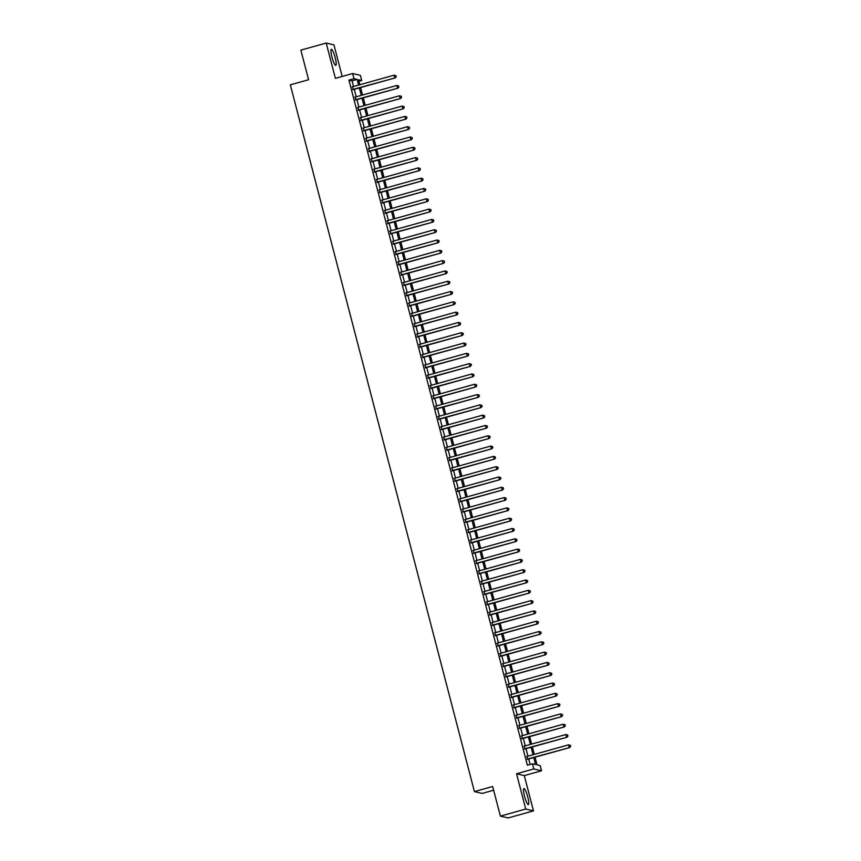 <?xml version="1.0" encoding="UTF-8"?>
<svg xmlns="http://www.w3.org/2000/svg" width="861" height="861" viewBox="0 0 861 861"><rect width="100%" height="100%" fill="white"/><g stroke="black" fill="none" stroke-linecap="round" stroke-linejoin="round"><path stroke-width="1.29" d="M527.75 796.952A8.341 1.474 74.4 0 0 523.875 788.536A8.341 1.474 74.4 0 0 524.489 796.177A8.341 1.474 74.4 0 0 528.363 804.604A8.341 1.474 74.4 0 0 527.75 796.952M335.209 57.741A8.341 1.474 74.4 0 0 331.334 49.325A8.341 1.474 74.4 0 0 331.937 56.977A8.341 1.474 74.4 0 0 335.812 65.393A8.341 1.474 74.4 0 0 335.209 57.741M535.047 757.217L537.049 764.891L540.181 765.633L541.526 770.778L533.788 768.948L532.442 763.804L535.585 764.546L533.766 757.572M524.295 775.589L516.546 773.759L525.737 809.049L500.392 816.12L508.13 817.95L533.486 810.879L524.295 775.589L541.526 770.778M493.644 790.215L482.171 793.422L474.422 791.593L290.329 84.83L308.582 79.739L300.866 50.121L326.211 43.05L335.403 78.34L352.644 73.529L360.382 75.359L361.728 80.514L358.585 79.772L359.876 84.722M342.172 76.446L333.95 44.88L326.211 43.05M358.983 81.278L361.728 80.514M525.737 809.049L533.486 810.879M526.997 756.432L527.739 759.262M524.317 746.132L525.049 748.952M521.637 735.821L522.369 738.652M518.946 725.522L519.689 728.352M516.266 715.222L516.998 718.042M513.587 704.922L514.318 707.742M510.896 694.612L511.638 697.442M508.216 684.312L508.948 687.143M505.525 674.012L506.268 676.832M502.846 663.702L503.588 666.532M500.166 653.402L500.898 656.233M497.475 643.102L498.218 645.933M494.795 632.803L495.527 635.622M492.115 622.492L492.847 625.323M489.425 612.193L490.167 615.023M486.745 601.893L487.477 604.723M484.065 591.593L484.797 594.413M481.374 581.283L482.117 584.113M478.694 570.983L479.426 573.813M476.015 560.683L476.746 563.514M473.324 550.383L474.067 553.203M470.644 540.073L471.376 542.904M467.964 529.773L468.696 532.604M465.274 519.474L466.016 522.293M462.594 509.163L463.326 511.994M459.914 498.863L460.646 501.694M457.223 488.564L457.966 491.394M454.543 478.264L455.275 481.084M451.853 467.953L452.595 470.784M449.173 457.654L449.916 460.484M446.493 447.354L447.225 450.185M443.802 437.054L444.545 439.874M441.123 426.744L441.865 429.574M438.443 416.444L439.175 419.275M435.752 406.144L436.495 408.975M433.072 395.845L433.804 398.665M430.392 385.534L431.124 388.365M427.702 375.235L428.444 378.065M425.022 364.935L425.754 367.755M422.342 354.635L423.074 357.455M419.651 344.325L420.394 347.155M416.972 334.025L417.703 336.855M414.292 323.725L415.024 326.545M411.601 313.415L412.344 316.245M408.921 303.115L409.653 305.946M406.241 292.815L406.973 295.646M403.551 282.516L404.293 285.335M400.871 272.205L401.603 275.036M398.191 261.905L398.923 264.736M395.5 251.606L396.243 254.436M392.82 241.306L393.552 244.126M390.13 230.996L390.872 233.826M387.45 220.696L388.193 223.526M384.77 210.396L385.502 213.216M382.08 200.096L382.822 202.916M379.4 189.786L380.131 192.616M376.72 179.486L377.452 182.317M374.029 169.186L374.772 172.006M371.349 158.876L372.081 161.707M368.669 148.576L369.401 151.407M365.979 138.277L366.721 141.107M363.299 127.977L364.031 130.797M360.619 117.666L361.351 120.497M357.928 107.367L358.671 110.197M355.249 97.067L355.98 99.898M353.527 86.498L352.052 80.837L348.909 80.095L527.373 765.214L532.442 763.804M530.118 764.45L528.697 758.993M527.965 756.162L526.017 748.683M525.275 745.863L523.327 738.383M522.595 735.552L520.647 728.083M519.915 725.253L517.967 717.783M517.224 714.953L515.276 707.473M514.544 704.653L512.596 697.173M511.854 694.343L509.916 686.874M509.174 684.043L507.226 676.574M506.494 673.743L504.546 666.263M503.803 663.444L501.855 655.964M501.124 653.133L499.176 645.664M498.444 642.833L496.496 635.353M495.753 632.534L493.805 625.054M493.073 622.223L491.125 614.754M490.393 611.923L488.445 604.454M487.703 601.624L485.755 594.144M485.023 591.324L483.075 583.844M482.343 581.014L480.395 573.544M479.652 570.714L477.704 563.245M476.972 560.414L475.024 552.934M474.293 550.114L472.345 542.634M471.602 539.804L469.654 532.335M468.922 529.504L466.974 522.035M466.242 519.205L464.294 511.725M463.552 508.905L461.604 501.425M460.872 498.594L458.924 491.125M458.181 488.295L456.244 480.815M455.501 477.995L453.553 470.515M452.821 467.695L450.873 460.215M450.131 457.385L448.194 449.916M447.451 447.085L445.503 439.605M444.771 436.785L442.823 429.305M442.08 426.475L440.132 419.006M439.401 416.175L437.453 408.706M436.721 405.875L434.773 398.395M434.03 395.576L432.082 388.096M431.35 385.265L429.402 377.796M428.67 374.965L426.722 367.496M425.98 364.666L424.032 357.186M423.3 354.366L421.352 346.886M420.62 344.056L418.672 336.586M417.929 333.756L415.981 326.276M415.25 323.456L413.302 315.976M412.57 313.156L410.622 305.677M409.879 302.846L407.931 295.377M407.199 292.546L405.251 285.066M404.519 282.247L402.571 274.767M401.829 271.936L399.881 264.467M399.149 261.636L397.201 254.167M396.458 251.337L394.521 243.857M393.778 241.037L391.83 233.557M391.098 230.726L389.15 223.257M388.408 220.427L386.46 212.958M385.728 210.127L383.78 202.647M383.048 199.827L381.1 192.347M380.358 189.517L378.409 182.048M377.678 179.217L375.73 171.748M374.998 168.917L373.05 161.438M372.307 158.618L370.359 151.138M369.627 148.307L367.679 140.838M366.947 138.008L364.999 130.528M364.257 127.708L362.309 120.228M361.577 117.397L359.629 109.928M358.897 107.098L356.949 99.628M356.206 96.798L354.258 89.318M352.569 86.767L353.301 89.587M516.546 773.759L533.788 768.948M348.909 80.095L353.979 78.674L352.644 73.529M500.392 816.12L492.675 786.502L474.422 791.593M360.608 87.553L362.556 95.022M363.299 97.853L365.247 105.333M365.979 108.152L367.927 115.632M368.659 118.463L370.607 125.932M371.349 128.763L373.297 136.232M374.029 139.062L375.977 146.542M376.72 149.362L378.657 156.842M379.4 159.672L381.348 167.142M382.08 169.972L384.028 177.441M384.77 180.272L386.718 187.752M387.45 190.572L389.398 198.052M390.13 200.882L392.078 208.351M392.82 211.182L394.768 218.651M395.5 221.481L397.448 228.961M398.18 231.781L400.128 239.261M400.871 242.092L402.819 249.561M403.551 252.391L405.499 259.871M406.231 262.691L408.179 270.171M408.921 273.002L410.869 280.471M411.601 283.301L413.549 290.77M414.281 293.601L416.229 301.081M416.972 303.901L418.92 311.381M419.651 314.211L421.599 321.68M422.331 324.511L424.279 331.98M425.022 334.811L426.97 342.291M427.702 345.11L429.65 352.59M430.392 355.421L432.33 362.89M433.072 365.721L435.02 373.19M435.752 376.02L437.7 383.5M438.443 386.32L440.38 393.8M441.123 396.63L443.071 404.1M443.802 406.93L445.75 414.41M446.493 417.23L448.441 424.71M449.173 427.53L451.121 435.009M451.853 437.84L453.801 445.309M454.543 448.14L456.491 455.62M457.223 458.439L459.171 465.919M459.903 468.75L461.851 476.219M462.594 479.05L464.542 486.519M465.274 489.349L467.222 496.829M467.953 499.649L469.902 507.129M470.644 509.96L472.592 517.429M473.324 520.259L475.272 527.728M476.004 530.559L477.952 538.039M478.694 540.859L480.642 548.339M481.374 551.169L483.322 558.638M484.054 561.469L486.002 568.949M486.745 571.769L488.693 579.249M489.425 582.068L491.373 589.548M492.115 592.379L494.053 599.848M494.795 602.678L496.743 610.158M497.475 612.978L499.423 620.458M500.166 623.289L502.114 630.758M502.846 633.588L504.794 641.058M505.525 643.888L507.473 651.368M508.216 654.188L510.164 661.668M510.896 664.498L512.844 671.967M513.576 674.798L515.524 682.267M516.266 685.098L518.214 692.578M518.946 695.397L520.894 702.877M521.626 705.708L523.574 713.177M524.317 716.008L526.265 723.477M526.997 726.307L528.945 733.787M529.676 736.607L531.624 744.087M532.367 746.917L534.315 754.387M358.596 85.078L357.121 79.416L353.979 78.674M533.034 754.753L531.086 747.273M530.344 744.442L528.396 736.973M527.664 734.142L525.716 726.662M524.984 723.843L523.036 716.363M522.293 713.532L520.345 706.063M519.613 703.233L517.665 695.763M516.934 692.933L514.986 685.453M514.243 682.633L512.295 675.153M511.563 672.323L509.615 664.853M508.873 662.023L506.935 654.554M506.193 651.723L504.245 644.243M503.513 641.423L501.565 633.944M500.822 631.113L498.885 623.644M498.142 620.813L496.194 613.333M495.462 610.514L493.514 603.034M492.772 600.214L490.824 592.734M490.092 589.903L488.144 582.434M487.412 579.604L485.464 572.124M484.721 569.304L482.773 561.824M482.042 558.993L480.094 551.524M479.362 548.694L477.414 541.225M476.671 538.394L474.723 530.914M473.991 528.094L472.043 520.614M471.311 517.784L469.363 510.315M468.621 507.484L466.673 500.015M465.941 497.184L463.993 489.705M463.261 486.885L461.313 479.405M460.57 476.574L458.622 469.105M457.891 466.275L455.943 458.805M455.211 455.975L453.263 448.495M452.52 445.675L450.572 438.195M449.84 435.365L447.892 427.895M447.15 425.065L445.212 417.585M444.47 414.765L442.522 407.285M441.79 404.455L439.842 396.986M439.099 394.155L437.151 386.686M436.419 383.855L434.471 376.375M433.74 373.556L431.791 366.076M431.049 363.245L429.101 355.776M428.369 352.945L426.421 345.476M425.689 342.646L423.741 335.166M422.999 332.346L421.051 324.866M420.319 322.036L418.371 314.566M417.639 311.736L415.691 304.267M414.948 301.436L413 293.956M412.268 291.136L410.32 283.656M409.588 280.826L407.64 273.357M406.898 270.526L404.95 263.046M404.218 260.226L402.27 252.747M401.538 249.927L399.59 242.447M398.847 239.616L396.899 232.147M396.168 229.317L394.22 221.837M393.477 219.017L391.54 211.537M390.797 208.706L388.849 201.237M388.117 198.407L386.169 190.938M385.427 188.107L383.489 180.627M382.747 177.807L380.799 170.327M380.067 167.497L378.119 160.028M377.376 157.197L375.428 149.728M374.696 146.897L372.748 139.417M372.017 136.598L370.069 129.118M369.326 126.287L367.378 118.818M366.646 115.987L364.698 108.508M363.966 105.688L362.018 98.208M361.276 95.388L359.328 87.908M352.052 80.837L357.121 79.416M352.838 89.716L395.274 77.877L352.773 89.469M396.028 76.651L394.758 77.759L394.08 75.176L395.974 75.671L396.028 76.651L395.974 75.671M352.106 86.886L394.08 75.176L395.759 75.617M395.274 77.877L396.243 76.704M355.528 100.016L397.965 88.177L355.464 99.768M398.708 86.95L397.438 88.059L396.77 85.487L398.654 85.971L398.708 86.95L398.654 85.971M354.786 97.196L396.77 85.487L398.449 85.928M397.965 88.177L398.923 87.004M358.208 110.326L400.645 98.488L358.144 110.068M401.398 97.261L400.117 98.358L399.45 95.786L401.334 96.271L401.398 97.261L401.334 96.271M357.476 107.496L399.45 95.786L401.129 96.228M400.645 98.488L401.603 97.304M360.899 120.626L403.325 108.787L360.824 120.379M404.078 107.56L402.808 108.658L402.13 106.086L404.024 106.581L404.078 107.56L404.024 106.581M360.156 117.796L402.13 106.086L403.809 106.527M403.325 108.787L404.293 107.603M363.579 130.926L406.015 119.087L363.514 130.678M406.758 117.86L405.488 118.969L404.821 116.386L406.704 116.881L406.758 117.86L406.704 116.881M362.836 128.106L404.821 116.386L406.5 116.827M406.015 119.087L406.973 117.914M366.259 141.226L408.695 129.387L366.194 140.978M409.449 128.16L408.168 129.268L407.501 126.696L409.384 127.18L409.653 128.214L409.384 127.18M365.527 138.406L407.501 126.696L409.179 127.137M408.695 129.387L409.653 128.214M368.949 151.536L411.375 139.697L368.874 151.278M412.128 138.47L410.858 139.568L410.18 136.996L412.075 137.491L412.128 138.47L412.075 137.491M368.207 148.705L410.18 136.996L411.859 137.437M411.375 139.697L412.344 138.513M371.629 161.836L414.066 149.997L371.565 161.588M414.819 148.77L413.538 149.868L412.871 147.296L414.754 147.791L415.024 148.824L414.754 147.791M370.887 159.005L412.871 147.296L414.55 147.737M414.066 149.997L415.024 148.824M374.309 172.135L416.746 160.297L374.244 171.888M417.499 159.07L416.229 160.178L415.551 157.595L417.434 158.09L417.703 159.124L417.434 158.09M373.577 169.316L415.551 157.595L417.23 158.037M416.746 160.297L417.703 159.124M377 182.446L419.425 170.596L376.935 182.188M420.179 169.369L418.909 170.478L418.242 167.906L420.125 168.39L420.179 169.369L420.125 168.39M376.257 179.615L418.242 167.906L419.91 168.347M419.425 170.596L420.394 169.423M379.679 192.746L422.116 180.907L379.615 192.487M422.869 179.68L421.589 180.778L420.921 178.205L422.805 178.701L422.869 179.68L422.805 178.701M378.948 189.915L420.921 178.205L422.6 178.647M422.116 180.907L423.074 179.723M382.359 203.045L424.796 191.207L382.295 202.798M425.549 189.98L424.279 191.088L423.601 188.505L425.485 189L425.754 190.033L425.485 189M381.627 200.215L423.601 188.505L425.28 188.946M424.796 191.207L425.754 190.033M385.05 213.345L427.486 201.506L384.985 213.097M428.229 200.279L426.959 201.388L426.292 198.805L428.175 199.3L428.229 200.279L428.175 199.3M384.307 210.525L426.292 198.805L427.96 199.257M427.486 201.506L428.444 200.333M387.73 223.656L430.166 211.817L387.665 223.397M430.92 210.59L429.639 211.688L428.972 209.115L430.855 209.6L430.92 210.59L430.855 209.6M386.998 220.825L428.972 209.115L430.651 209.557M430.166 211.817L431.124 210.633M390.41 233.955L432.846 222.116L390.345 233.708M433.6 220.89L432.33 221.987L431.652 219.415L433.535 219.91L433.6 220.89L433.535 219.91M389.678 231.125L431.652 219.415L433.331 219.856M432.846 222.116L433.804 220.933M393.1 244.255L435.537 232.416L393.036 244.007M436.279 231.189L435.009 232.298L434.342 229.715L436.226 230.21L436.279 231.189L436.226 230.21M392.358 241.424L434.342 229.715L436.01 230.156M435.537 232.416L436.495 231.243M395.78 254.555L438.217 242.716L395.716 254.307M438.97 241.489L437.689 242.598L437.022 240.025L438.906 240.51L439.175 241.543L438.906 240.51M395.048 251.735L437.022 240.025L438.701 240.467M438.217 242.716L439.175 241.543M398.46 264.865L440.897 253.026L398.395 264.607M441.65 251.799L440.38 252.897L439.702 250.325L441.596 250.809L441.65 251.799L441.596 250.809M397.728 262.035L439.702 250.325L441.381 250.766M440.897 253.026L441.854 251.842M401.151 275.165L443.587 263.326L401.086 274.917M444.33 262.099L443.06 263.197L442.393 260.625L444.276 261.12L444.33 262.099L444.276 261.12M400.408 272.334L442.393 260.625L444.061 261.066M443.587 263.326L444.545 262.142M403.831 285.465L446.267 273.626L403.766 285.217M447.02 272.399L445.74 273.507L445.072 270.924L446.956 271.419L447.225 272.453L446.956 271.419M403.099 282.645L445.072 270.924L446.751 271.366M446.267 273.626L447.225 272.453M406.51 295.764L448.947 283.926L406.446 295.517M449.7 282.699L448.43 283.807L447.752 281.235L449.646 281.719L449.7 282.699L449.646 281.719M405.779 292.944L447.752 281.235L449.431 281.676M448.947 283.926L449.916 282.752M409.201 306.075L451.638 294.236L409.136 305.816M452.38 293.009L451.11 294.107L450.443 291.535L452.326 292.03L452.38 293.009L452.326 292.03M408.458 303.244L450.443 291.535L452.111 291.976M451.638 294.236L452.595 293.052M411.881 316.374L454.317 304.536L411.816 316.127M455.071 303.309L453.79 304.407L453.123 301.834L455.006 302.329L455.275 303.363L455.006 302.329M411.149 313.544L453.123 301.834L454.802 302.276M454.317 304.536L455.275 303.363M414.561 326.674L456.997 314.835L414.496 326.427M457.751 313.608L456.481 314.717L455.803 312.134L457.697 312.629L457.751 313.608L457.697 312.629M413.829 323.854L455.803 312.134L457.482 312.575M456.997 314.835L457.966 313.662M417.251 336.985L459.688 325.135L417.187 336.726M460.431 323.908L459.161 325.017L458.493 322.445L460.377 322.929L460.431 323.908L460.377 322.929M416.509 334.154L458.493 322.445L460.172 322.886M459.688 325.135L460.646 323.962M419.931 347.284L462.368 335.446L419.867 347.026M463.121 334.219L461.84 335.316L461.173 332.744L463.057 333.239L463.121 334.219L463.057 333.239M419.199 344.454L461.173 332.744L462.852 333.185M462.368 335.446L463.326 334.262M422.622 357.584L465.048 345.745L422.547 357.337M465.801 344.518L464.531 345.616L463.853 343.044L465.747 343.539L465.801 344.518L465.747 343.539M421.879 354.754L463.853 343.044L465.532 343.485M465.048 345.745L466.016 344.572M425.302 367.884L467.738 356.045L425.237 367.636M468.492 354.818L467.211 355.927L466.544 353.344L468.427 353.839L468.696 354.872L468.427 353.839M424.559 365.064L466.544 353.344L468.223 353.796M467.738 356.045L468.696 354.872M427.982 378.194L470.418 366.355L427.917 377.936M471.171 365.118L469.891 366.226L469.223 363.654L471.107 364.138L471.376 365.172L471.107 364.138M427.25 375.364L469.223 363.654L470.902 364.095M470.418 366.355L471.376 365.172M430.672 388.494L473.098 376.655L430.608 388.236M473.851 375.428L472.581 376.526L471.914 373.954L473.798 374.449L473.851 375.428L473.798 374.449M429.93 385.663L471.914 373.954L473.582 374.395M473.098 376.655L474.067 375.471M433.352 398.794L475.789 386.955L433.287 398.546M476.542 385.728L475.261 386.837L474.594 384.254L476.477 384.749L476.746 385.782L476.477 384.749M432.62 395.963L474.594 384.254L476.273 384.695M475.789 386.955L476.746 385.782M436.032 409.093L478.468 397.255L435.967 408.846M479.222 396.028L477.952 397.136L477.274 394.553L479.157 395.048L479.426 396.082L479.157 395.048M435.3 406.274L477.274 394.553L478.953 395.005M478.468 397.255L479.426 396.082M438.723 419.404L481.159 407.565L438.658 419.146M481.902 406.338L480.632 407.436L479.964 404.864L481.848 405.348L481.902 406.338L481.848 405.348M437.98 416.573L479.964 404.864L481.633 405.305M481.159 407.565L482.117 406.381M441.402 429.704L483.839 417.865L441.338 429.456M484.592 416.638L483.312 417.736L482.644 415.163L484.528 415.659L484.592 416.638L484.528 415.659M440.671 426.873L482.644 415.163L484.323 415.605M483.839 417.865L484.797 416.681M444.082 440.003L486.519 428.165L444.018 439.756M487.272 426.938L486.002 428.046L485.324 425.463L487.208 425.958L487.477 426.991L487.208 425.958M443.35 437.184L485.324 425.463L487.003 425.904M486.519 428.165L487.477 426.991M446.773 450.303L489.209 438.464L446.708 450.055M489.952 437.237L488.682 438.346L488.015 435.774L489.898 436.258L489.952 437.237L489.898 436.258M446.03 447.483L488.015 435.774L489.683 436.215M489.209 438.464L490.167 437.291M449.453 460.613L491.889 448.775L449.388 460.355M492.643 447.548L491.362 448.646L490.695 446.073L492.578 446.558L492.643 447.548L492.578 446.558M448.721 457.783L490.695 446.073L492.374 446.515M491.889 448.775L492.847 447.591M452.133 470.913L494.569 459.074L452.068 470.666M495.323 457.848L494.053 458.945L493.375 456.373L495.269 456.868L495.323 457.848L495.269 456.868M451.401 468.083L493.375 456.373L495.053 456.814M494.569 459.074L495.527 457.891M454.823 481.213L497.26 469.374L454.759 480.965M498.002 468.147L496.732 469.256L496.065 466.673L497.949 467.168L498.002 468.147L497.949 467.168M454.081 478.393L496.065 466.673L497.733 467.114M497.26 469.374L498.218 468.201M457.503 491.523L499.94 479.674L457.439 491.265M500.693 478.447L499.412 479.555L498.745 476.983L500.628 477.468L500.898 478.501L500.628 477.468M456.771 488.693L498.745 476.983L500.424 477.424M499.94 479.674L500.898 478.501M460.183 501.823L502.62 489.984L460.118 501.565M503.373 488.757L502.103 489.855L501.425 487.283L503.319 487.778L503.373 488.757L503.319 487.778M459.451 498.993L501.425 487.283L503.104 487.724M502.62 489.984L503.577 488.8M462.874 512.123L505.31 500.284L462.809 511.875M506.053 499.057L504.783 500.155L504.115 497.583L505.999 498.078L506.053 499.057L505.999 498.078M462.131 509.292L504.115 497.583L505.784 498.024M505.31 500.284L506.268 499.111M465.553 522.423L507.99 510.584L465.489 522.175M508.743 509.357L507.463 510.465L506.795 507.882L508.679 508.377L508.948 509.411L508.679 508.377M464.822 519.603L506.795 507.882L508.474 508.324M507.99 510.584L508.948 509.411M468.233 532.733L510.67 520.883L468.169 532.475M511.423 519.657L510.153 520.765L509.475 518.193L511.369 518.677L511.423 519.657L511.369 518.677M467.501 529.902L509.475 518.193L511.154 518.634M510.67 520.883L511.638 519.71M470.924 543.033L513.36 531.194L470.859 542.774M514.103 529.967L512.833 531.065L512.166 528.493L514.049 528.988L514.103 529.967L514.049 528.988M470.181 540.202L512.166 528.493L513.845 528.934M513.36 531.194L514.318 530.01M473.604 553.332L516.04 541.494L473.539 553.085M516.794 540.267L515.513 541.375L514.846 538.792L516.729 539.287L516.998 540.321L516.729 539.287M472.872 550.502L514.846 538.792L516.525 539.234M516.04 541.494L516.998 540.321M476.294 563.632L518.72 551.793L476.219 563.385M519.474 550.566L518.204 551.675L517.526 549.092L519.42 549.587L519.474 550.566L519.42 549.587M475.552 560.812L517.526 549.092L519.205 549.544M518.72 551.793L519.689 550.62M478.974 573.943L521.411 562.104L478.91 573.684M522.153 560.877L520.883 561.975L520.216 559.402L522.1 559.887L522.153 560.877L522.1 559.887M478.232 571.112L520.216 559.402L521.895 559.844M521.411 562.104L522.369 560.92M481.654 584.242L524.091 572.404L481.59 583.995M524.844 571.177L523.563 572.274L522.896 569.702L524.779 570.197L524.844 571.177L524.779 570.197M480.922 581.412L522.896 569.702L524.575 570.143M524.091 572.404L525.049 571.22M484.345 594.542L526.771 582.703L484.269 594.294M527.524 581.476L526.254 582.585L525.576 580.002L527.47 580.497L527.524 581.476L527.47 580.497M483.602 591.711L525.576 580.002L527.255 580.443M526.771 582.703L527.739 581.53M487.025 604.842L529.461 593.003L486.96 604.594M530.215 591.776L528.934 592.885L528.267 590.312L530.15 590.797L530.419 591.83L530.15 590.797M486.282 602.022L528.267 590.312L529.945 590.754M529.461 593.003L530.419 591.83M489.705 615.152L532.141 603.313L489.64 614.894M532.894 602.087L531.624 603.184L530.946 600.612L532.83 601.096L532.894 602.087L532.83 601.096M488.973 612.322L530.946 600.612L532.625 601.053M532.141 603.313L533.099 602.13M492.395 625.452L534.821 613.613L492.331 625.204M535.574 612.386L534.304 613.484L533.637 610.912L535.52 611.407L535.574 612.386L535.52 611.407M491.653 622.621L533.637 610.912L535.305 611.353M534.821 613.613L535.79 612.429M495.075 635.752L537.512 623.913L495.01 635.504M538.265 622.686L536.984 623.794L536.317 621.212L538.2 621.707L538.469 622.74L538.2 621.707M494.343 632.932L536.317 621.212L537.996 621.653M537.512 623.913L538.469 622.74M497.755 646.051L540.191 634.213L497.69 645.804M540.945 632.986L539.675 634.094L538.997 631.522L540.88 632.006L541.149 633.039L540.88 632.006M497.023 643.232L538.997 631.522L540.676 631.963M540.191 634.213L541.149 633.039M500.445 656.362L542.882 644.523L500.381 656.104M543.625 643.296L542.355 644.394L541.687 641.822L543.571 642.317L543.625 643.296L543.571 642.317M499.703 653.531L541.687 641.822L543.356 642.263M542.882 644.523L543.84 643.339M503.125 666.662L545.562 654.823L503.061 666.414M546.315 653.596L545.035 654.694L544.367 652.121L546.251 652.616L546.52 653.65L546.251 652.616M502.393 663.831L544.367 652.121L546.046 652.563M545.562 654.823L546.52 653.65M505.805 676.961L548.242 665.122L505.741 676.714M548.995 663.896L547.725 665.004L547.047 662.421L548.931 662.916L549.2 663.949L548.931 662.916M505.073 674.141L547.047 662.421L548.726 662.862M548.242 665.122L549.2 663.949M508.496 687.272L550.932 675.422L508.431 687.013M551.675 674.195L550.405 675.304L549.738 672.732L551.621 673.216L551.675 674.195L551.621 673.216M507.753 684.441L549.738 672.732L551.406 673.173M550.932 675.422L551.89 674.249M511.176 697.571L553.612 685.733L511.111 697.313M554.366 684.506L553.085 685.604L552.418 683.031L554.301 683.526L554.366 684.506L554.301 683.526M510.444 694.741L552.418 683.031L554.097 683.473M553.612 685.733L554.57 684.549M513.856 707.871L556.292 696.032L513.791 707.624M557.045 694.805L555.775 695.914L555.097 693.331L556.992 693.826L557.25 694.859L556.992 693.826M513.124 705.041L555.097 693.331L556.776 693.772M556.292 696.032L557.25 694.859M516.546 718.171L558.983 706.332L516.482 717.923M559.725 705.105L558.455 706.214L557.788 703.631L559.672 704.126L559.725 705.105L559.672 704.126M515.804 715.351L557.788 703.631L559.456 704.083M558.983 706.332L559.941 705.159M519.226 728.481L561.663 716.643L519.161 728.223M562.416 715.416L561.135 716.513L560.468 713.941L562.351 714.426L562.416 715.416L562.351 714.426M518.494 725.651L560.468 713.941L562.147 714.382M561.663 716.643L562.62 715.459M521.906 738.781L564.342 726.942L521.841 738.534M565.096 725.715L563.826 726.813L563.148 724.241L565.042 724.736L565.096 725.715L565.042 724.736M521.174 735.951L563.148 724.241L564.827 724.682M564.342 726.942L565.311 725.758M524.597 749.081L567.033 737.242L524.532 748.833M567.776 736.015L566.506 737.124L565.838 734.541L567.722 735.036L567.776 736.015L567.722 735.036M523.854 746.25L565.838 734.541L567.507 734.982M567.033 737.242L567.991 736.069M527.276 759.38L569.713 747.542L527.212 759.133M570.466 746.315L569.186 747.423L568.518 744.851L570.402 745.335L570.671 746.369L570.402 745.335M526.545 756.561L568.518 744.851L570.197 745.292M569.713 747.542L570.671 746.369"/></g></svg>
